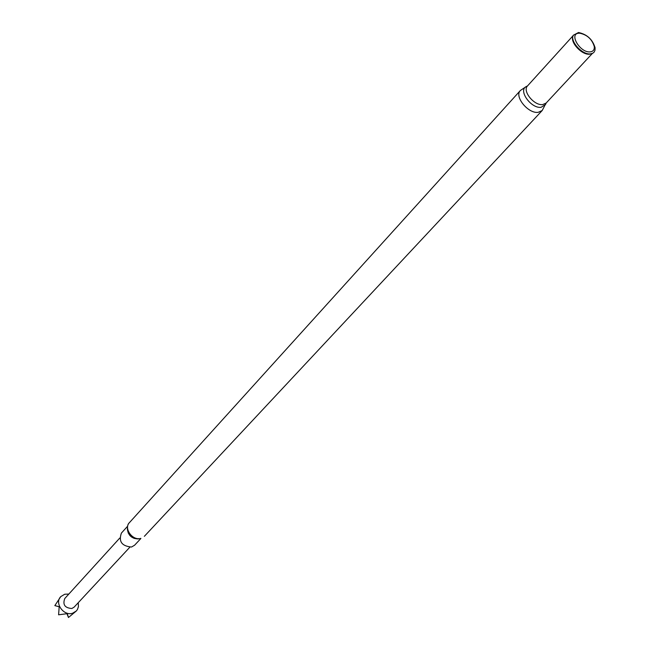<?xml version="1.0" encoding="UTF-8"?>
<svg xmlns="http://www.w3.org/2000/svg" width="650" height="650" viewBox="0 0 650 650"><rect width="100%" height="100%" fill="white"/><g stroke="black" fill="none" stroke-linecap="round" stroke-linejoin="round"><path stroke-width="0.97" d="M119.754 538.062L64.789 598.504C62.506 604.663 64.862 607.994 71.866 608.497L74.149 607.116L129.781 547.276M128.172 532.992L129.399 533.358M133.656 537.274L134.119 538.468M68.827 594.059L64.699 594.246L60.751 596.643C54.259 603.046 63.651 616.289 72.564 613.251L76.343 610.976L77.431 609.513L78.447 606.588L78.244 602.712M59.134 606.678L54.836 605.613L59.174 606.775L58.606 614.803L67.267 613.657L68.469 617.5L76.343 610.976M140.839 538.533L134.615 545.204L131.503 547.032C121.802 546.154 118.438 541.491 121.412 533.065L127.538 526.305M590.143 51.878C593.19 51.529 594.563 49.741 594.271 46.508C592.061 39.244 587.242 34.824 579.824 33.223L579.069 33.223C568.425 33.321 580.044 53.007 590.143 51.878M590.363 53.901L592.767 53.259L594.084 52.187L595.01 50.229L595.091 47.734C592.556 39.414 587.039 34.336 578.533 32.508L573.219 35.287C569.928 41.454 582.327 54.933 590.363 53.901M68.469 617.5L66.901 613.6M60.751 596.643L54.836 605.613M140.489 538.639L140.863 538.371C132.576 541.003 123.492 528.434 129.447 522.616L520.406 90.472C514.004 96.419 528.19 113.896 538.184 112.328L542.197 110.516L545.992 103.22M140.213 538.704L135.777 538.671C131.869 537.599 129.22 535.161 127.822 531.359C127.01 527.134 127.554 524.225 129.447 522.616M138.523 538.939C131.763 538.809 128.026 535.372 127.327 528.653M573.162 35.75C569.928 41.787 582.083 54.998 589.956 53.991L591.102 53.82M572.902 36.327C569.977 42.404 581.904 55.185 589.599 54.202L591.76 53.666M527.353 86.084L526.183 86.588L527.524 85.922C522.08 90.968 534.194 105.885 542.717 104.577L546.146 103.041L592.369 53.446M520.406 90.472L526.183 86.588C517.977 90.488 531.156 108.81 541.125 107.299L545.594 104.431L546.146 103.041M579.824 33.223L578.533 32.508M594.271 46.508L595.091 47.734M144.357 536.323L542.197 110.516M527.524 85.922L573.064 35.701"/></g></svg>
